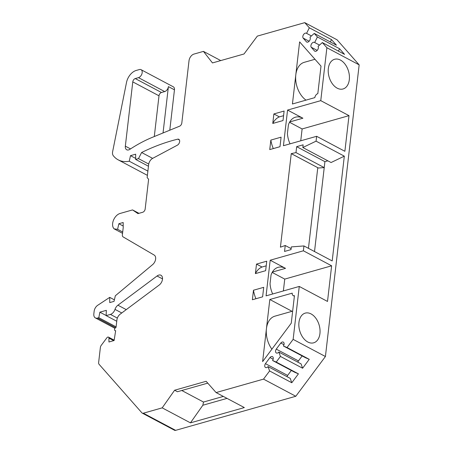 <?xml version="1.0" encoding="UTF-8"?>
<svg xmlns="http://www.w3.org/2000/svg" width="453" height="453" viewBox="0 0 453 453"><rect width="100%" height="100%" fill="white"/><g stroke="black" fill="none" stroke-linecap="round" stroke-linejoin="round"><path stroke-width="0.68" d="M327.864 160.826L324.914 161.664L314.518 251.551M316.075 141.155L344.32 156.16L331.069 162.531L302.825 147.525L316.075 141.155L316.636 136.296L283.436 145.713L287.559 110.068L320.764 100.651L326.885 47.718L322.343 42.571L318.068 46.37A2.984 1.908 -62 0 1 317.61 49.881A2.984 1.908 -62 0 1 314.784 51.189A2.984 1.908 -62 0 1 314.58 51.053L311.188 47.214A2.984 1.908 118 0 1 311.653 43.698A2.984 1.908 118 0 1 314.473 42.389A2.984 1.908 118 0 1 314.682 42.525L317.389 36.959L314.263 33.414L309.988 37.208A2.984 1.908 -62 0 1 309.529 40.725A2.984 1.908 -62 0 1 306.704 42.033A2.984 1.908 -62 0 1 306.5 41.891L303.108 38.052A2.984 1.908 118 0 1 303.567 34.536A2.984 1.908 118 0 1 306.392 33.228A2.984 1.908 118 0 1 306.602 33.369L309.308 27.797L304.767 22.65L257.338 36.104L244.008 53.986L212.474 62.927L203.442 51.387L193.958 54.077A5.94 3.794 -62 0 0 189.02 60.702L181.817 122.967A2.967 1.897 118 0 1 179.575 126.2L152.514 137.27A148.454 94.824 -62 0 0 129.886 149.326A5.345 3.414 -62 0 1 126.71 149.767A5.345 3.414 -62 0 1 125.339 146.149L132.774 81.88A2.967 1.897 118 0 1 135.243 78.567L138.476 77.65A4.451 2.843 -62 0 0 141.931 73.816A4.451 2.843 -62 0 0 141.036 69.666A4.451 2.843 -62 0 0 139.416 69.547L136.177 70.464A11.874 7.588 -62 0 0 126.5 82.486L112.627 151.687A5.94 3.794 -62 0 0 113.239 155.617A35.628 22.758 -62 0 0 118.171 159.835A35.628 22.758 -62 0 0 129.264 161.223L130.492 155.656L135.668 154.19L135.645 159.422L138.493 158.612L141.608 152.508A237.519 151.721 118 0 1 177.848 139.139A3.414 2.18 118 0 1 178.776 139.292A3.414 2.18 118 0 1 179.535 142.219A3.414 2.18 118 0 1 177.219 145.26L152.667 158.357A5.94 3.794 -62 0 0 148.641 164.609L147.14 177.576L148.612 179.246L145.175 208.958A2.967 1.897 118 0 1 142.706 212.264L137.967 213.612L132.553 209.92L120.051 213.471A8.907 5.691 -62 0 0 113.392 220.43A8.907 5.691 -62 0 0 114.139 228.867L117.593 229.314L118.862 223.731L123.176 222.508L123.199 227.723L122.367 234.903A2.967 1.897 -62 0 0 123.086 236.885L154.19 255.079A5.94 3.794 118 0 1 155.583 259.388A5.94 3.794 118 0 1 152.644 264.597L115.322 295.781L114.048 301.364L109.739 302.587L109.717 297.366L97.712 305.288A5.94 3.794 -62 0 0 94.139 311.268L93.839 313.889A5.94 3.794 -62 0 0 95.362 317.91A5.94 3.794 -62 0 0 97.525 318.068L98.816 317.7L99.875 312.174L106.342 310.339L106.144 315.622L110.424 314.41A5.94 3.794 -62 0 0 115 309.376A5.94 3.794 118 0 1 117.916 305.197L157.055 276.002A5.94 3.794 118 0 1 160.951 275.248A5.94 3.794 118 0 1 162.423 279.677A5.94 3.794 118 0 1 159.275 284.988A5.94 3.794 118 0 1 159.201 285.045L120.181 314.156A5.94 3.794 -62 0 0 116.908 319.926L116.036 327.44A1.784 1.138 -62 0 0 114.654 328.974A1.784 1.138 -62 0 0 115.017 330.633A1.784 1.138 -62 0 0 115.662 330.684L114.105 340.526L108.935 341.992L108.947 338.114A1.784 1.138 -62 0 0 108.477 337.128A1.784 1.138 -62 0 0 106.857 337.819L101.229 345.367A2.967 1.897 -62 0 0 100.379 347.457L98.635 362.536A2.967 1.897 -62 0 0 99.043 364.263L141.908 412.847A2.967 1.897 -62 0 0 142.265 413.125A2.967 1.897 -62 0 0 143.341 413.204L162.197 407.859L174.609 390.231L206.138 381.29L216.092 392.57L263.521 379.121L269.603 370.956L268.046 366.596L290.237 378.385L291.794 382.745L269.603 370.956M344.32 156.16L332.196 260.939L303.952 245.939L291.33 246.908L291.019 249.609L284.546 251.443L285.237 245.498L280.424 247.174L291.251 153.635L318.363 168.001L324.229 167.604L295.985 152.599L291.251 153.635M308.448 248.329L317.774 167.729M291.126 248.629L285.237 245.498M302.151 355.945L298.448 360.911L276.256 349.121L280.798 343.034A2.984 1.908 118 0 1 283.318 342.123A2.984 1.908 118 0 1 283.402 345.99L287.055 347.536L293.142 339.376L299.263 286.443L266.064 295.86L270.186 260.215L303.391 250.798L303.952 245.939M276.256 349.121A2.984 1.908 -62 0 0 276.347 352.989A2.984 1.908 -62 0 0 278.867 352.077L301.058 363.867L302.615 368.227L280.424 356.437L278.867 352.077M291.33 370.469L287.627 375.429L265.435 363.646L269.977 357.553A2.984 1.908 118 0 1 272.496 356.641A2.984 1.908 118 0 1 272.581 360.509L276.234 362.06L280.424 356.437M265.435 363.646A2.984 1.908 -62 0 0 265.526 367.508A2.984 1.908 -62 0 0 268.046 366.596M302.825 147.525L303.142 144.824L296.67 146.659L295.985 152.599M292.043 311.307L269.812 299.501L292.236 293.142A3.562 2.276 -62 0 0 293.148 295.554A3.562 2.276 -62 0 0 294.444 295.65L291.262 323.187L262.627 361.607L266.438 328.663A20.781 13.635 -105.8 0 1 274.892 316.171L292.655 311.132M269.812 299.501L266.438 328.663A20.781 13.635 -105.8 0 0 271.885 349.184M299.62 41.874L292.434 103.98L314.858 97.622A3.562 2.276 -62 0 1 317.819 93.646L321.007 66.11L299.62 41.874M256.5 264.099L266.738 261.194L265.639 270.701L255.401 273.606L256.5 264.099L262.015 267.027A24.349 15.974 74.2 0 0 255.401 273.606M253.476 290.237L263.714 287.332L262.615 296.84L252.378 299.744L253.476 290.237A24.349 15.974 74.2 0 0 255.928 298.737M273.872 113.946L284.11 111.042L283.012 120.555L272.774 123.454L273.872 113.946L279.388 116.874A24.349 15.974 -105.8 0 0 272.774 123.454M281.087 137.18L270.849 140.085L269.75 149.592L279.988 146.693L281.087 137.18M305.996 100.136A20.781 13.635 -105.8 0 1 295.809 74.819A20.781 13.635 -105.8 0 1 304.263 62.321L314.982 59.281M318.363 168.001L291.675 153.822M324.914 161.664L296.67 146.659M293.142 339.376L325.418 356.522L359.161 64.864L326.885 47.718M283.374 290.951L284.744 279.099L331.63 265.803L327.508 301.449L299.263 286.443M331.63 265.803L303.391 250.798M300.747 140.804L302.117 128.952L349.003 115.651L344.88 151.302L316.636 136.296M349.003 115.651L320.764 100.651M349.308 79.7A15.442 10.13 -105.8 0 1 343.034 88.975A15.442 10.13 -105.8 0 1 332.326 83.726A15.442 10.13 -105.8 0 1 328.329 68.55A15.442 10.13 -105.8 0 1 334.608 59.269A15.442 10.13 -105.8 0 1 345.316 64.524A15.442 10.13 -105.8 0 1 349.308 79.7M319.937 333.544A15.442 10.13 -105.8 0 1 313.663 342.825A15.442 10.13 -105.8 0 1 302.955 337.576A15.442 10.13 -105.8 0 1 298.957 322.4A15.442 10.13 -105.8 0 1 305.237 313.119A15.442 10.13 -105.8 0 1 315.945 318.374A15.442 10.13 -105.8 0 1 319.937 333.544M304.767 22.65L337.043 39.796L359.161 64.864M317.389 36.959L339.58 48.743L344.535 54.36L322.343 42.571M309.308 27.797L331.5 39.587L336.454 45.198L314.263 33.414M203.442 51.387L220.753 60.583M174.609 390.231L177.429 391.732L207.763 383.13M223.335 396.415L203.505 402.043L181.778 390.497M162.197 407.859L190.441 422.859L202.848 405.237L203.505 402.043M202.848 405.237L227.027 398.38M216.092 392.57L244.337 407.575L190.441 422.859M142.265 413.125L174.541 430.271A2.967 1.897 118 0 0 175.622 430.35L295.798 396.267L263.521 379.121M325.418 356.522L295.798 396.267M291.794 382.745L298.425 373.844L276.234 362.06M302.615 368.227L309.246 359.325L287.055 347.536M169.784 130.204L174.456 89.824A4.451 2.843 118 0 0 173.312 86.812L141.036 69.666M163.04 132.967L168.403 86.614A4.451 2.843 118 0 1 164.705 91.58L161.466 92.497A2.967 1.897 -62 0 0 159.003 95.809L154.286 136.546M147.888 171.115L129.264 161.223M135.651 158.397L130.492 155.656M148.454 166.223L135.645 159.422M148.726 164.048L138.493 158.612M141.608 152.508L152.644 158.369M179.428 139.977L177.848 139.139M138.963 213.329L132.553 209.92M122.548 233.335L114.139 228.867M122.701 232.027L117.593 229.314M123.188 226.03L118.862 223.731M114.394 299.852L109.717 297.366M116.104 326.879L98.816 317.7M106.149 315.509L99.875 312.174M116.755 321.256L106.144 315.622M157.055 276.002L162.514 278.895M287.627 375.429A2.984 1.908 -62 0 0 287.06 376.698M269.977 357.553L273.148 359.24M298.425 373.844L294.773 372.298L272.581 360.509M298.448 360.911A2.984 1.908 -62 0 0 297.881 362.179M280.798 343.034L283.969 344.722M309.246 359.325L305.594 357.779L283.402 345.99M315.016 51.285L314.58 51.053M311.188 47.214L317.196 50.402M319.507 45.09L314.682 42.525M339.58 48.743L338.431 51.115M306.936 42.123L306.5 41.891M303.108 38.052L309.116 41.24M311.426 35.934L306.602 33.369M331.5 39.587L330.345 41.959M272.678 293.986A19.598 12.854 -105.8 0 1 270.045 283.68L271.053 274.971A19.598 12.854 -105.8 0 1 278.114 267.332A19.598 12.854 -105.8 0 1 285.52 268.357L270.186 260.215M287.559 110.068L302.893 118.21A19.598 12.854 -105.8 0 0 295.486 117.18A19.598 12.854 -105.8 0 0 288.425 124.818L287.417 133.527A19.598 12.854 -105.8 0 0 290.05 143.839M272.162 272.417L284.744 279.099M289.535 122.265L302.117 128.952M273.301 148.59A24.349 15.974 -105.8 0 1 270.849 140.085M283.572 115.691L279.388 116.874M266.2 265.837L262.015 267.027M175.622 430.35L143.341 413.204M130.532 148.907L125.339 146.149M132.774 81.88L159.003 95.809M161.466 92.497L135.243 78.567M138.476 77.65L164.705 91.58M168.403 86.614L174.456 89.824M115.589 327.661L97.525 318.068M110.424 314.41L117.35 318.085M121.766 312.972L115 309.376M126.251 309.625L117.916 305.197M108.947 338.114L113.703 340.639M272.344 272.094L285.52 268.357M289.716 121.948L302.893 118.21M294.382 296.205L293.148 295.554M118.171 159.835L147.395 175.362M95.362 317.91L114.966 328.323M115.628 330.962L115.017 330.633M108.477 337.128L114.184 340.163"/></g></svg>
